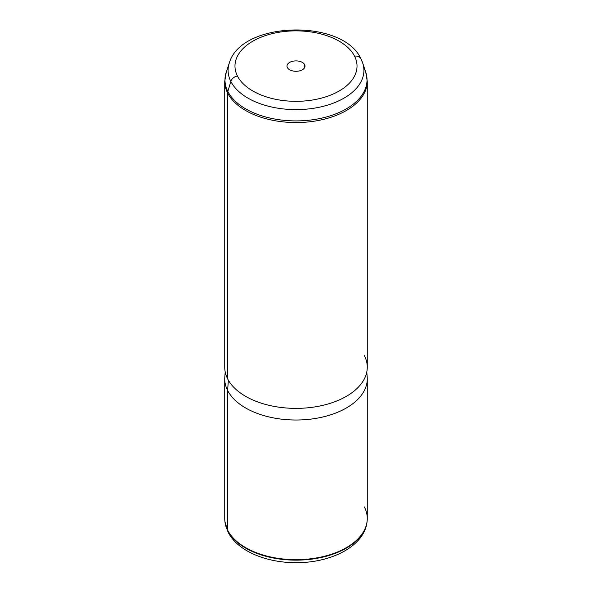 <?xml version="1.0" encoding="UTF-8"?>
<svg xmlns="http://www.w3.org/2000/svg" width="592" height="592" viewBox="0 0 592 592"><rect width="100%" height="100%" fill="white"/><g stroke="black" fill="none" stroke-linecap="round" stroke-linejoin="round"><path stroke-width="0.89" d="M367.107 521.323A71.218 41.114 180 0 1 367.077 521.582C364.613 546.12 331.261 562.962 295.904 562.674C266.06 562.748 237.503 550.982 228.127 532.178L224.923 521.582A71.218 41.114 0 0 0 227.668 530.61A7.126 5.587 153.1 0 0 228.127 532.178A7.126 5.587 -26.9 0 1 227.668 530.61A71.218 41.114 0 0 0 303.94 559.891A71.218 41.114 0 0 0 367.077 521.582A71.218 41.114 180 0 1 303.94 559.891A71.218 41.114 180 0 1 227.668 530.61A71.218 41.114 180 0 1 224.923 521.582A71.218 41.114 180 0 1 224.893 521.323M224.923 521.582L224.871 521.071A71.269 41.144 0 0 0 227.617 530.114L227.668 530.61L227.617 530.114A71.269 41.144 0 0 0 303.948 559.418A71.269 41.144 0 0 0 367.129 521.071A71.269 41.144 0 0 0 364.383 506.944M224.731 378.873A71.269 41.144 0 0 0 227.617 390.454L227.617 530.114A71.269 41.144 180 0 1 224.731 518.525L224.731 378.873M227.617 530.114L227.617 390.454A71.269 41.144 0 0 0 306.138 419.595A71.269 41.144 0 0 0 367.269 378.873L367.269 518.525A71.269 41.144 180 0 1 306.138 559.255A71.269 41.144 180 0 1 227.617 530.114M366.803 371.917L367.195 377.052A71.269 41.144 180 0 1 307.692 419.462A71.269 41.144 180 0 1 227.617 390.454L228.357 380.19L227.617 390.454A71.269 41.144 180 0 1 224.805 377.052L225.197 371.917M364.154 68.354A71.025 41.003 0 0 1 365.738 72.135L367.269 81.407A71.269 41.144 180 0 1 306.138 122.137A71.269 41.144 180 0 1 227.617 92.996A7.126 5.587 -26.9 0 1 227.846 91.449A71.025 41.003 180 0 1 226.262 72.135A71.025 41.003 0 0 0 227.846 91.449L230.836 81.444A7.126 5.587 -26.9 0 1 237.444 76.013A7.126 5.587 153.1 0 0 230.836 81.444A67.91 39.205 0 0 0 312.014 108.506A67.91 39.205 0 0 0 362.681 62.981A67.91 39.205 180 0 1 312.014 108.506A67.91 39.205 180 0 1 230.836 81.444L227.846 91.449A71.025 41.003 0 0 0 312.746 119.754A71.025 41.003 0 0 0 365.738 72.135A71.025 41.003 180 0 1 312.746 119.754A71.025 41.003 180 0 1 227.846 91.449A7.126 5.587 153.1 0 0 227.617 92.996A71.269 41.144 180 0 1 224.731 81.407A71.269 41.144 0 0 0 227.617 92.996L227.617 378.813L227.617 92.996A71.269 41.144 0 0 0 306.138 122.137A71.269 41.144 0 0 0 367.269 81.407L367.269 367.232A71.269 41.144 180 0 1 306.138 407.962A71.269 41.144 180 0 1 227.617 378.813A71.269 41.144 0 0 0 316.061 406.711A71.269 41.144 0 0 0 364.383 355.644M237.444 76.013A61.028 35.231 0 0 0 313.183 99.9A61.028 35.231 0 0 0 354.556 56.173A7.126 5.587 -26.9 0 1 360.913 58.763A7.126 5.587 153.1 0 0 354.556 56.173A61.028 35.231 0 0 0 278.817 32.286A61.028 35.231 0 0 0 237.444 76.013A61.028 35.231 180 0 1 278.817 32.286A61.028 35.231 180 0 1 354.556 56.173A61.028 35.231 180 0 1 313.183 99.9A61.028 35.231 180 0 1 237.444 76.013M230.836 81.444A67.91 39.205 180 0 1 229.319 62.981A67.91 39.205 0 0 0 230.836 81.444M361.164 59.37A7.126 5.587 153.1 0 0 360.913 58.763L362.681 62.981A67.91 39.205 0 0 0 361.164 59.37M304.636 64.632A9.006 5.195 0 0 0 293.462 61.109A9.006 5.195 0 0 0 287.364 67.555A9.006 5.195 0 0 0 298.538 71.084A9.006 5.195 0 0 0 304.636 64.632A9.006 5.195 180 0 1 305.006 66.097A9.006 5.195 180 0 1 297.28 71.24A9.006 5.195 180 0 1 287.364 67.555A9.006 5.195 180 0 1 286.994 66.097A9.006 5.195 180 0 1 294.72 60.946A9.006 5.195 180 0 1 304.636 64.632L304.636 67.555L304.636 64.632M227.617 378.813A71.269 41.144 180 0 1 224.731 367.232L224.731 81.407L226.262 72.135L229.319 62.981C241.225 20.935 342.835 18.515 360.913 58.763M367.077 521.582L367.129 521.071M365.738 72.135L362.681 62.981"/></g></svg>
